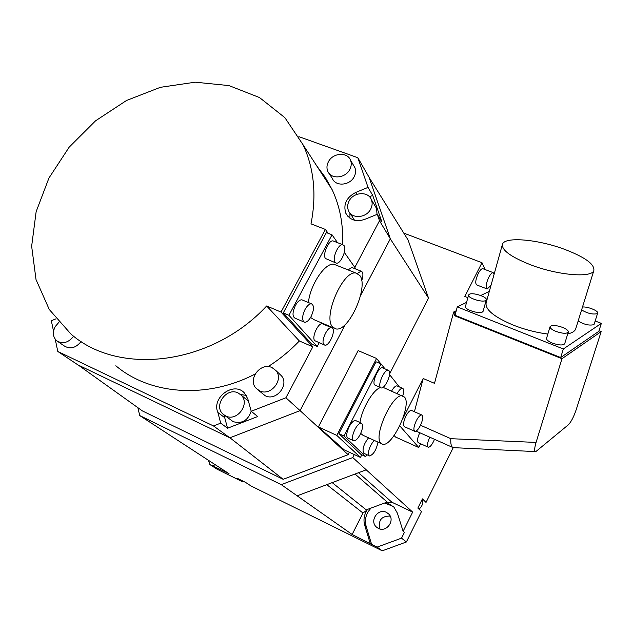 <?xml version="1.0" encoding="UTF-8"?>
<svg xmlns="http://www.w3.org/2000/svg" width="633" height="633" viewBox="0 0 633 633"><rect width="100%" height="100%" fill="white"/><g stroke="black" fill="none" stroke-linecap="round" stroke-linejoin="round"><path stroke-width="0.95" d="M242.273 480.771L243.056 482.03L217.056 469.188L209.855 464.543L208.463 460.318M419.006 509.161C422.274 506.368 423.422 502.942 422.44 498.883L417.859 508.085L421.499 511.511L406.354 541.998L382.261 550.813L250.969 485.938L245.533 482.378L237.549 478.437L243.056 482.03M453.236 447.65L426.025 502.412L422.44 498.883M379.966 528.966C377.988 520.326 381.398 516.022 390.181 516.069M485.123 269.571L481.99 262.695L403.791 233.118M420.66 443.773L418.777 447.523L395.538 437.031L394.137 435.496M399.771 425.859L418.777 447.523M481.99 262.695L464.844 296.481L467.858 297.66M402.738 418.824L423.2 378.518L434.499 383.337L453.679 311.99L455.143 312.575L454.32 315.622L561.985 358.705L536.064 442.427C534.284 448.67 534.205 451.733 535.819 451.614L568.284 424.854C571.132 421.95 573.775 416.87 576.212 409.63L601.168 331.613L598.984 330.774M354.306 454.565L352.771 457.556L281.25 484.641L139.727 415.565L137.875 407.676M229.937 437.791L283.165 479.308L142.441 410.944L78.255 365.051M283.165 479.308L348.103 454.676L349.345 452.255M390.316 238.855L428.525 298.072L389.611 373.842M428.525 298.072L408.095 240.026L369.174 177.541M229.866 437.814L300.089 410.643L285.91 397.761L251.214 411.268L257.686 416.53L227.548 428.225L220.688 423.145L213.495 425.946L229.866 437.814L77.93 364.893L57.793 351.457L213.495 425.946M298.847 136.641L357.835 157.72L368.034 187.392L355.801 192.416C346.378 197.433 343.062 204.396 345.855 213.321C350.397 220.711 357.297 222.484 366.547 218.662L377.276 214.294L379.499 220.743L390.339 238.807L360.565 295.5M345.404 324.373L300.089 410.643L348.103 454.676M390.339 238.807L369.086 177.295L357.835 157.72M227.548 428.225L223.987 414.947M240.469 394.486L246.308 395.419M224.691 415.422L233.181 421.665C241.972 424.055 247.978 420.557 251.19 411.181M248.453 401.203L246.704 399.732M224.762 417.717L217.894 412.51L220.688 423.145M53.536 331.209L51.336 320.741L55.965 318.842M354.828 267.395L379.499 220.743M342.58 244.639C343.426 224.668 339.937 206.334 332.119 189.647L325.283 177.343L316.943 166.202M115.831 365.763C150.148 394.842 206.801 399.225 255.115 374.04M268.076 366.634C279.509 359.362 289.938 350.809 299.354 340.973L312.852 346.805L285.91 397.761M251.214 411.268L247.851 399.019L244.536 393.109C234.012 380.924 211.185 397.564 217.894 412.51M57.793 351.457L55.221 339.217M329.136 173.466L332.428 178.648C335.656 186.743 349.883 185.572 354.156 176.781C355.786 173.608 356.015 170.538 354.86 167.571L353.586 165.403M257.995 389.928L265.267 395.775C276.202 401.52 289.629 384.698 281.337 375.701L279.462 373.929M57.745 341.488L64.439 346.053C70.398 349.471 75.952 347.944 81.119 341.464M368.034 187.392L372.726 195.399L381.897 222.025L377.276 214.294M349.93 218.187L349.922 212.989M369.458 196.736L372.726 195.399M377.046 214.389L376.532 208.392L375.132 206.034M349.994 213.068L354.512 220.276M349.099 201.025C353.491 191.934 368.311 191.016 371.397 199.719C372.568 202.758 372.331 205.891 370.701 209.104C366.38 218.092 351.861 219.168 348.546 210.813C347.193 207.664 347.382 204.404 349.099 201.025M328.108 233.284L325.402 229.439L281.02 312.069L312.852 346.805M288.933 315.289L332.032 234.803L326.367 232.604L283.291 312.892L311.887 344.202L317.22 346.504L288.933 315.289L283.291 312.892M281.02 312.069L266.659 305.976L299.354 340.973M266.659 305.976C211.659 365.249 118.854 376.413 70.88 333.971L49.271 309.497L36.018 279.557L31.65 246.237L36.136 211.699L48.947 178.039L69.163 147.18L95.528 120.84L126.505 100.489L160.371 87.314L195.193 82.187L228.948 85.59L259.522 97.561L284.874 117.659L303.128 144.87C314.063 168.568 316.69 194.901 311.001 223.86L325.402 229.439M332.032 234.803L337.531 242.668M344.344 252.409L356.047 269.136M328.218 325.679L327.973 326.145M319.214 342.738L317.22 346.504M310.566 317.473L314.039 319.697L333.765 328.021M336.463 265.267L334.026 264.293C325.378 262.212 310.297 284.446 308.39 302.527M333.923 241.26L333.045 240.92C328.646 239.883 322.237 254.877 325.52 258.525L335.569 262.83M302.677 300.145L301.894 299.82C299.789 299.694 297.629 301.577 295.413 305.47C292.351 312.291 292.232 316.54 295.073 318.209L303.88 321.952M323.02 324.049L322.387 323.787C318.217 322.45 311.365 337.611 314.759 340.681L324.238 344.898M352.605 267.767L351.885 267.482L348.047 269.887M359.805 275.482C369.102 286.741 348.538 332.499 335.767 328.867L332.657 326.984C322.474 317.299 343.149 269.666 356.047 273.084L359.805 275.482M344.02 245.549C347.145 249.347 340.72 264.19 336.392 263.154L335.079 262.331C331.858 258.699 338.291 243.658 342.635 244.662L344.02 245.549M305.019 309.497C307.234 305.597 309.387 303.698 311.468 303.808C314.284 305.462 314.166 309.711 311.096 316.547C308.872 320.48 306.704 322.387 304.6 322.26C301.806 320.599 301.949 316.35 305.019 309.497M323.914 344.613C320.583 341.567 327.451 326.351 331.565 327.657L332.539 328.25C335.783 331.455 328.931 346.48 324.824 345.151L323.914 344.613M357.368 273.44L361.079 271.138C363.271 272.063 363.484 275.276 361.696 280.791M328.432 161.732C332.823 152.767 347.462 151.691 350.508 160.181C351.679 163.172 351.434 166.273 349.788 169.478C345.46 178.356 331.075 179.566 327.823 171.401C326.493 168.307 326.699 165.086 328.432 161.732M272.008 367.583L275.877 370.527C284.249 379.61 270.647 396.63 259.601 390.838L256.183 388.346C247.194 379.452 260.693 361.807 272.008 367.583M73.665 336.202C68.435 342.746 62.817 344.297 56.82 340.855C52.871 337.152 52.333 332.404 55.213 326.604L58.885 322.316M238.079 392.951L241.157 395.127C250.502 403.719 236.971 422.053 225.712 415.976L223.093 414.204C213.147 405.84 226.559 386.898 238.079 392.951M361.807 454.803L360.47 457.422L344.257 449.897L318.399 426.927L358.143 350.603L376.572 358.46L380.86 363.848M360.47 457.422L336.788 435.393L318.399 426.927M336.788 435.393L376.572 358.46M343.925 435.979L381.082 363.943L376.026 361.783L338.884 433.66L360.96 454.407L365.755 456.63L343.925 435.979L338.884 433.66M381.082 363.943L384.999 368.873M389.54 374.586L399.336 386.905M366.76 454.66L365.755 456.63M360.707 433.399L362.954 435.259L381.533 443.733M384.16 387.847L404.519 397.097C412.162 404.867 392.041 447.895 382.451 444.152L381.003 443.282C372.623 436.746 393.053 392.183 402.675 395.91M380.409 387.586C373.193 389.58 361.91 408.728 359.948 422.504M382.957 367.995L382.498 367.797C378.803 366.483 371.674 382.142 374.689 384.951L380.726 387.72M355.96 420.7L355.572 420.526C353.665 420.367 351.529 422.44 349.163 426.737C346.37 432.877 345.982 436.691 348 438.155L353.388 440.631M368.564 437.814C363.856 443.875 362.179 448.971 363.516 453.109L369.221 455.8M397.374 386.051L396.994 385.885C395.435 385.774 393.639 387.507 391.598 391.083M389.026 370.764C391.906 373.723 384.801 389.208 381.153 387.91L380.441 387.459C377.466 384.666 384.611 368.976 388.258 370.273L389.026 370.764M354.947 429.372C357.313 425.06 359.441 422.979 361.324 423.129C363.342 424.585 362.954 428.391 360.153 434.539C357.795 438.867 355.651 440.948 353.744 440.797C351.742 439.334 352.146 435.528 354.947 429.372M377.98 442.111C376.35 449.976 373.525 454.581 369.522 455.942L369.055 455.665C367.741 451.535 369.435 446.431 374.127 440.354M397.168 393.512C399.209 389.928 400.998 388.187 402.541 388.29C404.044 388.994 404.115 391.542 402.754 395.934M483.177 268.835L482.742 268.661C481.436 268.701 479.933 270.315 478.247 273.496C475.486 279.818 475.019 283.655 476.871 284.992L486.801 288.83M423.2 378.518L414.409 411.735M411.711 410.548L411.387 410.406C409.812 410.326 407.984 412.225 405.903 416.103C403.292 421.902 402.841 425.455 404.55 426.761L414.591 431.239M419.758 432.727C417.313 438.202 416.846 441.541 418.373 442.744L428.058 447.104M453.679 311.99L456.243 310.74M455.143 312.575L455.839 312.235L457.271 306.894L466.568 302.384M480.748 295.508L489.341 291.338M595.155 320.994L601.35 323.368L598.802 331.352L560.688 357.542L455.016 315.281L455.839 312.235M454.32 315.622L455.016 315.281M561.985 358.705L601.168 331.613M536.064 442.427L450.823 438.685C450.506 443.899 451.289 446.882 453.165 447.634L535.502 451.598M601.35 323.368L563.338 348.981L457.271 306.894M563.338 348.981L560.688 357.542M502.309 244.813L486.16 302.748C484.894 309.474 494.009 316.959 513.49 325.204C524.907 329.643 536.357 332.594 547.838 334.058M567.73 333.9C571.971 332.966 574.59 331.415 575.579 329.263L575.911 328.211M468.555 295.097L465.477 306.412C463.942 309.292 478.825 314.253 482.378 312.037L483.129 311.183M550.037 326.778L546.588 338.204C546.271 339.699 548.194 341.329 552.356 343.094C558.773 345.301 562.879 345.539 564.668 343.814L564.739 343.584M578.158 320.978C583.966 324.507 589.149 325.742 593.722 324.689L594.189 324.056M564.209 249.196C584.995 257.133 594.87 264.27 593.825 270.615C591.515 278.101 557.958 275.284 530.968 264.942C510.95 257.014 501.455 250.114 502.467 244.235C504.73 236.41 537.631 239.29 564.209 249.196M469.354 294.242C472.993 292.161 487.774 297.075 486.279 299.884L485.566 300.58C482.03 302.724 467.075 297.779 468.586 294.978L469.354 294.242M555.924 331.399C551.739 329.643 549.8 328.036 550.101 326.573C551.865 324.887 555.972 325.14 562.405 327.324C566.614 329.073 568.569 330.687 568.268 332.175C566.488 333.844 562.373 333.591 555.924 331.399M582.495 307.037C587.535 306.332 599.071 311.04 597.615 313.24L597.22 313.667C592.646 314.664 587.44 313.422 581.592 309.933M420.344 425.613C418.263 429.522 416.443 431.437 414.884 431.374C413.222 430.084 413.697 426.531 416.316 420.708C418.397 416.815 420.209 414.9 421.752 414.963C423.43 416.253 422.963 419.806 420.344 425.613M434.507 439.31L433.486 441.612C431.484 445.403 429.76 447.27 428.312 447.215C426.824 446.028 427.307 442.689 429.767 437.197M491.01 285.348L487.212 288.988C485.408 287.667 485.899 283.829 488.676 277.483C490.361 274.287 491.841 272.665 493.123 272.609L494.167 274.018M382.261 550.813L377.094 547.11L352.13 534.474L362.994 513.023L367.18 509.921L366.824 509.636L386.541 502.309L391.946 502.27L412.669 512.113L352.771 457.556M412.669 512.113L403.11 531.301L404.408 532.369L401.536 538.145L406.354 541.998M352.13 534.474L297.154 495.821L366.222 469.813M139.727 415.565L229.067 473.729L209.855 464.543M281.25 484.641L297.154 495.821M367.18 509.921C364.054 514.771 363.231 519.891 364.719 525.279L370.202 543.391M403.11 531.301L397.405 513.189L393.861 507.033L386.874 502.602M371.626 544.412L366.159 526.363C364.434 519.701 365.945 513.751 370.693 508.497M384.824 503.1L393.259 506.416M401.536 538.145L377.094 547.11M378.368 528.389C386.462 532.851 395.483 520.334 388.741 514.02L386.431 512.35C378.138 507.856 369.189 520.872 376.374 527.012L378.368 528.389M212.767 465.682L215.244 464.733M356.98 194.331L355.801 192.416M450.823 438.685L420.526 425.249M391.946 502.27L358.507 472.716M387.483 502.317L355.026 474.022M366.547 510.095L332.175 482.631M362.994 513.023L326.786 484.656M364.719 525.279L366.159 526.363M347.723 216.193L345.855 213.321M376.532 208.392L371.397 199.719M303.128 144.87L332.119 189.647M334.026 264.293L356.047 273.084M333.045 240.92L342.635 244.662M301.894 299.82L311.468 303.808M322.387 323.787L331.565 327.657M351.885 267.482L361.079 271.138M354.86 167.571L350.508 160.181M281.337 375.701L275.877 370.527M248.373 401.116L241.157 395.127M382.498 367.797L388.258 370.273M355.572 420.526L361.324 423.129M396.994 385.885L402.541 388.29M416.103 431.097L452.682 447.42M575.579 329.263L593.825 270.615M483.09 311.325L486.279 299.884M564.668 343.814L568.268 332.175M594.126 324.254L597.615 313.24M421.752 414.963L411.387 410.406M493.123 272.609L482.742 268.661M376.374 527.012L377.608 527.969"/></g></svg>
